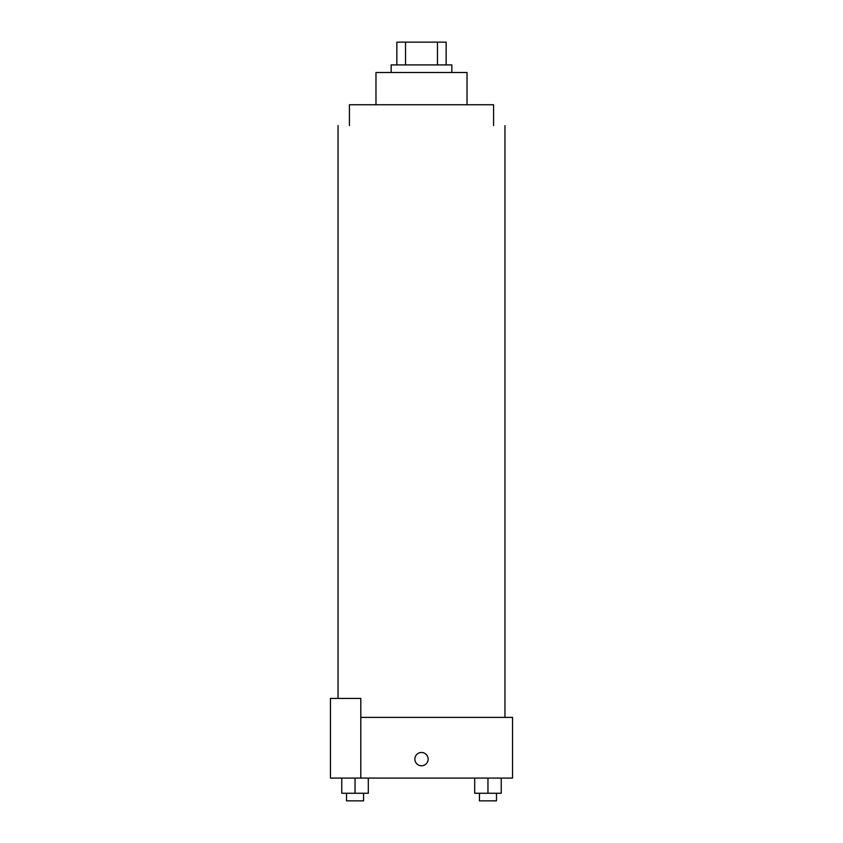 <?xml version="1.0" encoding="UTF-8"?>
<svg xmlns="http://www.w3.org/2000/svg" width="843" height="843" viewBox="0 0 843 843"><rect width="100%" height="100%" fill="white"/><g stroke="black" fill="none" stroke-linecap="round" stroke-linejoin="round"><path stroke-width="1.26" d="M405.536 64.911L405.536 42.15L396.842 42.15L396.842 64.911L396.842 42.15M405.536 42.15L446.158 42.15L446.158 64.911M437.464 64.911L437.464 42.15M391.152 72.498L391.152 64.911L451.848 64.911L451.848 72.498M375.978 104.743L375.978 72.498L467.022 72.498L467.022 104.743M349.423 125.607L349.423 104.743L493.576 104.743L493.576 125.607M360.804 717.393L512.544 717.393L512.544 778.089L330.456 778.089L330.456 698.425L360.804 698.425L360.804 778.089M414.861 759.121A6.639 6.639 0 0 1 424.819 753.368A6.639 6.639 0 0 1 424.819 764.875A6.639 6.639 0 0 1 414.861 759.121M474.683 778.089L474.683 793.263L501.237 793.263L501.237 778.089L501.237 793.263M487.96 793.263L487.96 778.089M496.485 793.263L496.485 800.85L479.435 800.85L479.435 793.263M341.763 778.089L341.763 793.263L368.317 793.263L368.317 778.089L368.317 793.263M355.04 793.263L355.04 778.089M363.565 793.263L363.565 800.85L346.515 800.85L346.515 793.263M504.957 717.393L504.957 125.607M338.043 698.425L338.043 125.607"/></g></svg>
